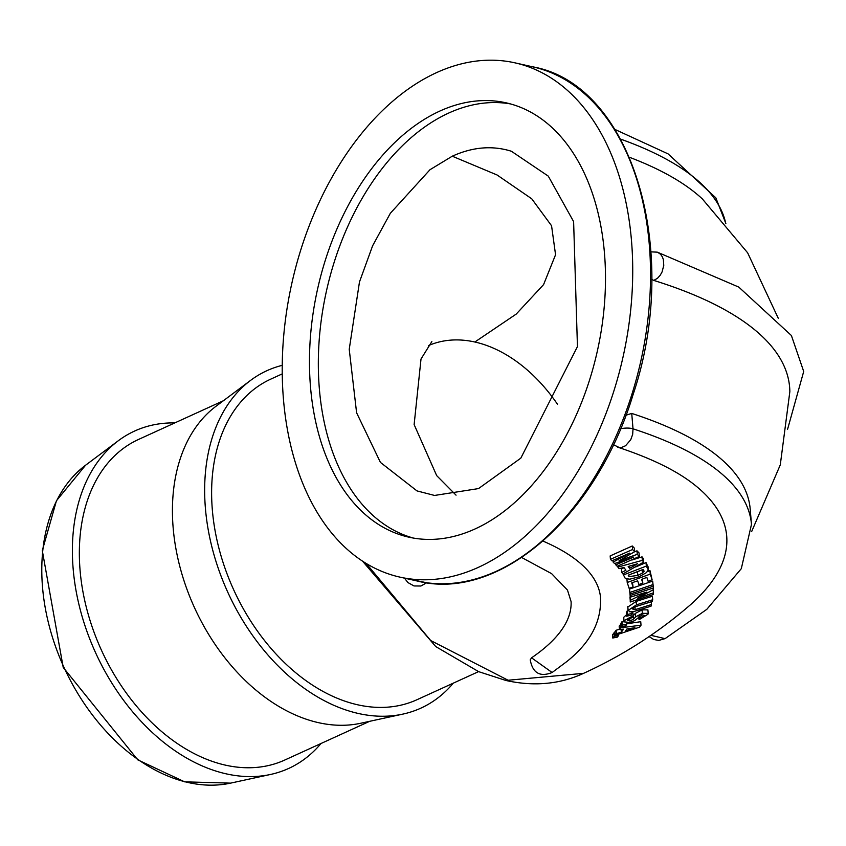 <?xml version="1.0" encoding="UTF-8"?>
<svg xmlns="http://www.w3.org/2000/svg" width="846" height="846" viewBox="0 0 846 846"><rect width="100%" height="100%" fill="white"/><g stroke="black" fill="none" stroke-linecap="round" stroke-linejoin="round"><path stroke-width="1.27" d="M751.713 531.436L780.287 464.866L789.847 391.635A550.831 184.777 175.2 0 0 653.81 280.428L657.543 278.228L660.166 275.32L662.058 271.968L663.761 265.422L663.38 259.659L662.376 256.877L660.567 254.255L657.638 252.288L738.791 287.101L791.391 335.502L803.7 371.479L787.584 429.26M617.739 447.196C651.674 458.363 677.498 471.085 695.201 485.371A475.653 159.556 175.2 0 1 691.023 604.266C658.748 632.364 622.931 655.396 583.571 673.342L508.076 680.237L430.709 640.538L366.212 563.478M543.005 541.091A344.787 115.659 -4.8 0 1 600.427 596.504C601.992 620.763 590.783 642.452 566.82 661.551L552.121 672.507L531.552 657.818A315.135 105.708 175.2 0 0 571.092 601.622L567.476 590.074L551.634 573.662L521.696 557.525M530.22 659.88L531.552 657.818M653.81 280.428L651.706 279.328M625.966 415.196L631.729 413.43A501.329 168.174 -4.8 0 1 750.191 508.985L751.481 524.383A501.329 168.174 175.2 0 0 633.02 428.827L631.729 413.43M778.267 318.276L747.631 252.806L702.349 198.926A501.329 168.174 175.2 0 0 629.509 157.303M612.758 638L617.21 637.186L618.659 635.505L614.207 636.319L612.758 638L612.472 634.585L614.905 632.734M621.228 626.791L625.786 625.839L626.823 624.147L622.254 625.109L621.228 626.791L620.932 623.386L621.969 621.694L623.671 621.345M635.695 566.968L646.027 562.579L647.983 566.862M633.051 615.909L635.357 613.382L642.061 609.871L647.899 609.85L648.195 613.361L642.347 613.35L635.642 616.829L633.591 619.103L629.879 621.017L627.721 620.055L632.343 617.347L633.157 615.698L623.999 620.731L623.714 621.831L629.762 622.445L634.542 620.678L642.061 614.809L644.282 615.37L639.819 618.183L639.037 619.737L647.962 614.238L648.195 613.361M623.714 621.831L623.714 617.326L626.569 614.714M631.888 612.546L632.871 612.261L633.157 615.698M632.575 549.509L610.442 559.333L610.156 555.917L632.279 545.987L634.384 548.187L634.68 551.698L632.575 549.509L632.279 545.987M634.479 551.814L636.975 550.831L639.047 552.924L639.343 556.435L637.271 554.342L636.975 550.831M626.696 616.205L631.317 615.116L631.962 613.435L627.341 614.524L626.696 616.205L626.41 612.79L627.045 611.108L628.102 610.875M621.778 572.414L622.91 573.937L643.616 562.125L642.326 560.369L617.887 567.095L619.029 568.66L623.936 567.507L625.945 570.236L621.778 572.414L621.493 569.009L624.052 567.666M631.994 559.999L642.04 556.858L643.32 558.603L643.616 562.125M627.732 607.1L636.181 601.4L652.403 596.24L652.7 599.751L636.478 604.837L628.018 610.516L627.732 607.1M647.486 571.642L649.961 570.595L652.097 579.711L650.257 574.106L627.214 582.503L629.107 588.287L633.083 587.029L632.47 582.608M642.368 579.098L642.823 583.074L641.617 579.383L646.841 577.353L648.152 581.339L652.097 579.711M630.238 602.003L653.419 594.463L653.419 592.845L637.546 598.281L653.44 589.609L653.44 587.959L630.259 595.499L630.259 597.17L646.481 592.179L630.249 600.396L630.238 602.003L630.228 596.853M630.259 597.17L629.974 593.681M653.038 584.491L653.44 587.959M629.815 592.464L629.53 589.059L652.678 581.086L653.186 586.225L652.975 584.597L629.815 592.464L630.027 594.093L653.186 586.225M619.462 629.509L623.555 629.181L621.324 632.205L616.385 633.675L615.127 635.357L639.597 627.14L641.025 625.194L620.721 627.774L619.462 629.509L619.177 626.093L621.017 624.316M626.791 623.809L640.729 621.683L641.025 625.194M615.127 635.357L614.841 631.951L616.1 630.259L619.441 629.276M627.013 628.885L634.976 627.721L625.48 630.968L627.013 628.885M620.721 627.774L620.435 624.359M621.324 632.205L621.091 629.392M616.385 633.675L616.1 630.259M652.975 584.597L652.678 581.086M653.419 592.845L653.165 589.768M630.259 595.499L630.143 594.061M630.249 600.396L629.953 596.99M627.214 582.503L626.939 579.246M650.257 574.106L649.961 570.595M633.083 587.029L631.719 582.852L637.662 580.832L638.867 584.523L642.823 583.074M627.795 606.476L628.081 609.881L629.836 611.859L634.5 611.351L651.039 606.18L651.473 604.541L635.177 609.638L632.237 608.898L635.97 606.54L652.266 601.453L652.7 599.751M651.473 604.541L651.251 601.813M642.326 560.369L642.04 556.858M617.887 567.095L617.802 566.027M628.176 566.492L637.609 563.722L629.561 568.375L628.176 566.492M629.561 568.375L629.371 566.164M631.962 613.435L631.835 611.87M627.341 614.524L627.045 611.108M610.442 559.333L611.88 560.813L629.773 553.094L613.117 562.093L614.545 563.563L633.77 557.049L615.782 564.811L617.21 566.26L639.343 556.435M615.782 564.811L615.645 563.235M613.117 562.093L612.969 560.39M637.271 554.342L619.05 560.75L634.68 551.698M627.573 620.636L627.721 620.055M639.037 619.737L638.793 616.85M639.819 618.183L639.639 616.015M646.323 566.09L623.47 574.942L625.321 578.505L629.794 579.193L638.994 576.803L646.524 572.573L648.226 569.77L646.323 566.09L646.027 562.579M623.47 574.942L623.365 573.704M648.004 566.534L648.3 570.045L647.93 566.26M644.113 571.135L642.463 573.07L637.81 575.407L628.98 576.623L628.229 575.185L643.203 569.39L644.155 571.293M633.517 573.271L640.972 570.331M626.823 624.147L626.717 622.973M622.254 625.109L621.969 621.694M614.207 636.319L613.921 632.903M618.659 635.505L618.563 634.363M174.762 422.915A185.454 127.566 65.5 0 0 118.345 440.713A185.454 127.566 65.5 0 0 73.147 568.713A185.454 127.566 65.5 0 0 270.583 774.45A185.454 127.566 65.5 0 0 321.004 743.507M557.493 404.272A141.24 97.153 65.5 0 0 474.849 342.006A141.24 97.153 65.5 0 0 428.584 345.549M282.257 373.879L270.794 379.114A176.18 121.19 65.5 0 0 212.346 509.927A176.18 121.19 65.5 0 0 417.036 699.695L478.582 671.618M649.125 636.626L653.736 639.502L658.759 640.411L665.03 638.635L651.008 635.346M613.329 444.668L619.209 447.502L621.799 447.386L625.575 445.736L630.746 439.73L632.671 434.368L633.02 428.827A10.681 3.585 -4.8 0 0 620.552 428.795M404.473 578.146L407.899 582.556L414.001 585.95L420.938 586.014L426.712 582.746L405.9 578.463M452.272 156.203L430.011 169.697L390.344 213.277L372.61 245.795L359.476 281.951L349.229 349.313L356.6 412.785L380.425 462.402L416.983 490.902L434.558 495.449L478.54 488.576L520.819 458.151L577.448 346.585L573.609 221.589L548.282 176.127L511.396 151.254C492.393 145.301 472.681 146.95 452.272 156.203L497.078 174.985L531.753 198.81L551.56 225.755L555.558 254.741L543.587 284.594L516.229 314.078L474.849 342.006M631.486 240.613A263.497 169.612 -77.4 0 0 515.077 62.868A263.497 169.612 -77.4 0 0 283.463 399.365A263.497 169.612 -77.4 0 0 399.872 577.109A263.497 169.612 -77.4 0 0 631.486 240.613M604.446 252.954A222.551 143.249 -77.4 0 0 506.13 102.831A222.551 143.249 -77.4 0 0 310.514 387.034A222.551 143.249 -77.4 0 0 408.819 537.157A222.551 143.249 -77.4 0 0 604.446 252.954M510.529 103.931A222.551 143.249 -77.4 0 0 319.376 389.023A222.551 143.249 -77.4 0 0 413.282 538.035M223.397 400.74L138.522 439.455A176.18 121.19 65.5 0 0 80.074 570.267A176.18 121.19 65.5 0 0 284.764 760.036L369.639 721.321M282.257 365.335A185.454 127.566 65.5 0 0 250.606 380.372L216.079 406.207A176.18 121.19 65.5 0 0 173.155 527.809A176.18 121.19 65.5 0 0 360.713 723.256L402.855 714.109A185.454 127.566 65.5 0 0 453.276 683.166M250.606 380.372A185.454 127.566 65.5 0 0 205.419 508.383A185.454 127.566 65.5 0 0 402.855 714.109M635.177 609.638L634.944 606.878M636.478 604.837L636.181 601.4M642.347 613.35L642.061 609.871M635.642 616.829L635.357 613.382M633.591 619.103L633.294 615.666M629.879 621.017L629.657 618.352M623.999 620.731L623.714 617.326M642.463 573.07L642.199 569.813M637.81 575.407L637.514 571.949M628.98 576.623L628.842 574.973M85.562 465.237L56.439 500.758L42.3 550.598L63.217 667.441L137.761 759.845L184.661 781.841L230.588 783.132A176.655 121.507 -114.5 0 1 42.522 587.156A176.655 121.507 -114.5 0 1 85.562 465.237L118.345 440.713M725.741 223.365A501.329 168.174 175.2 0 0 620.657 139.135M649.294 244.61A263.497 169.612 -77.4 0 0 532.895 66.866C632.078 84.611 681.612 250.596 633.083 394.606C596.398 516.589 499.214 601.866 417.691 581.107A263.497 169.612 -77.4 0 0 649.294 244.61M230.588 783.132L270.583 774.45M362.585 561.194L435.722 646.556L478.646 671.65L505.961 680.491C533.932 686.645 559.766 684.287 583.465 673.395M530.22 659.817C532.663 673.056 539.96 677.286 552.121 672.517M657.247 252.15L650.976 251.865M614.989 129.459L668.086 153.887L715.832 197.827L725.857 223.503M665.03 638.667L706.812 609.332L741.308 568.671L751.481 524.383M431.851 341.573L421.012 359.011L414.128 424.565L436.684 475.621L456.047 495.153M532.895 66.866L515.077 62.868M417.691 581.107L399.872 577.109"/></g></svg>
